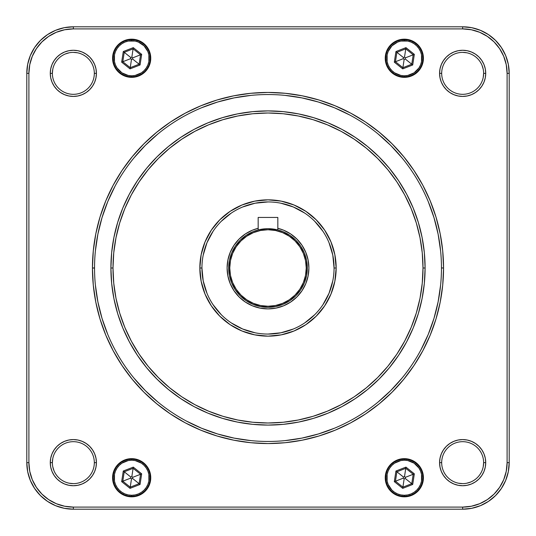 <?xml version="1.0" encoding="UTF-8"?>
<svg xmlns="http://www.w3.org/2000/svg" width="536" height="536" viewBox="0 0 536 536"><rect width="100%" height="100%" fill="white"/><g stroke="black" fill="none" stroke-linecap="round" stroke-linejoin="round"><path stroke-width="0.8" d="M131.668 496.323A18.586 18.586 0 0 0 150.254 477.737A18.586 18.586 0 0 0 131.668 459.158L131.668 460.203A17.534 17.534 0 0 1 149.202 477.737A17.534 17.534 0 0 1 131.668 495.271L131.668 496.323L128.044 495.968L124.56 494.909L121.344 493.187L118.53 490.882L116.218 488.062L114.503 484.852L113.444 481.362L113.089 477.737L113.444 474.112L114.503 470.628L116.218 467.412L118.53 464.598L121.344 462.287L124.56 460.571L128.044 459.513L131.668 459.158A18.586 18.586 0 0 1 150.254 477.737A18.586 18.586 0 0 1 131.668 496.323A18.586 18.586 0 0 1 113.089 477.737A18.586 18.586 0 0 1 131.668 459.158L135.293 459.513L138.784 460.571L141.993 462.287L144.807 464.598L147.119 467.412L148.841 470.628L149.892 474.112L150.254 477.737L149.892 481.362L148.841 484.852L147.119 488.062L144.807 490.882L141.993 493.187L138.784 494.909L135.293 495.968L131.668 496.323L131.668 495.271L135.092 494.936L138.382 493.937L141.41 492.316L144.07 490.139L146.248 487.479L147.869 484.45L148.867 481.161L148.867 474.32L147.869 471.03L146.248 467.995L144.07 465.342L141.41 463.158L135.092 460.545L131.668 460.203L128.251 460.545L121.927 463.158L119.273 465.342L117.089 467.995L115.468 471.03L114.469 474.32L114.469 481.161L115.468 484.45L117.089 487.479L119.273 490.139L121.927 492.316L124.962 493.937L128.251 494.936L131.668 495.271A17.534 17.534 0 0 1 114.135 477.737A17.534 17.534 0 0 1 131.668 460.203L131.668 459.158A18.586 18.586 0 0 0 113.089 477.737A18.586 18.586 0 0 0 131.668 496.323M124.365 460.102L127.943 459.017L131.668 458.655L135.394 459.017L138.971 460.102L142.275 461.871L145.169 464.243L147.541 467.137L149.303 470.434L150.388 474.018L150.757 477.737A19.088 19.088 0 0 1 131.668 496.825A19.088 19.088 0 0 1 112.58 477.737L112.949 474.018L114.034 470.434L115.803 467.137L118.175 464.243L121.069 461.871L124.365 460.102L121.069 461.871M404.332 496.323A18.586 18.586 0 0 0 422.911 477.737A18.586 18.586 0 0 0 404.332 459.158L404.332 460.203A17.534 17.534 0 0 1 421.865 477.737A17.534 17.534 0 0 1 404.332 495.271L404.332 496.323L400.707 495.968L397.216 494.909L394.007 493.187L391.193 490.882L388.881 488.062L387.16 484.852L386.108 481.362L385.746 477.737L386.108 474.112L387.16 470.628L388.881 467.412L391.193 464.598L394.007 462.287L397.216 460.571L400.707 459.513L404.332 459.158A18.586 18.586 0 0 1 422.911 477.737A18.586 18.586 0 0 1 404.332 496.323A18.586 18.586 0 0 1 385.746 477.737A18.586 18.586 0 0 1 404.332 459.158L407.956 459.513L411.44 460.571L414.656 462.287L417.47 464.598L419.782 467.412L421.497 470.628L422.556 474.112L422.911 477.737L422.556 481.362L421.497 484.852L419.782 488.062L417.47 490.882L414.656 493.187L411.44 494.909L407.956 495.968L404.332 496.323L404.332 495.271L407.749 494.936L411.038 493.937L414.073 492.316L416.727 490.139L418.911 487.479L420.532 484.45L421.531 481.161L421.531 474.32L420.532 471.03L418.911 467.995L414.073 463.158L407.749 460.545L404.332 460.203L400.908 460.545L394.59 463.158L391.93 465.342L389.752 467.995L388.131 471.03L387.133 474.32L387.133 481.161L388.131 484.45L391.93 490.139L394.59 492.316L397.618 493.937L400.908 494.936L404.332 495.271A17.534 17.534 0 0 1 386.798 477.737A17.534 17.534 0 0 1 404.332 460.203L404.332 459.158A18.586 18.586 0 0 0 385.746 477.737A18.586 18.586 0 0 0 404.332 496.323M408.057 496.457L404.332 496.825L400.606 496.457L397.029 495.371L393.726 493.609L390.831 491.237L388.459 488.343L386.697 485.04L385.612 481.462L385.243 477.737A19.088 19.088 0 0 1 404.332 458.655A19.088 19.088 0 0 1 423.42 477.737A19.088 19.088 0 0 1 404.332 496.825A19.088 19.088 0 0 1 385.243 477.737L385.612 474.018L386.697 470.434L388.459 467.137L390.831 464.243L393.726 461.871L397.029 460.102L400.606 459.017L404.332 458.655L408.057 459.017L411.635 460.102L414.931 461.871L417.825 464.243L420.197 467.137L421.966 470.434L423.051 474.018L423.42 477.737L423.051 481.462L421.966 485.04L420.197 488.343L417.825 491.237L414.931 493.609L411.635 495.371L408.057 496.457L411.635 495.371M131.668 76.842A18.586 18.586 0 0 0 150.254 58.263A18.586 18.586 0 0 0 131.668 39.677L131.668 40.729A17.534 17.534 0 0 1 149.202 58.263A17.534 17.534 0 0 1 131.668 75.797L131.668 76.842L128.044 76.487L124.56 75.429L121.344 73.713L118.53 71.402L116.218 68.588L114.503 65.372L113.444 61.888L113.089 58.263L113.444 54.639L114.503 51.148L116.218 47.938L118.53 45.118L121.344 42.813L124.56 41.091L128.044 40.032L131.668 39.677A18.586 18.586 0 0 1 150.254 58.263A18.586 18.586 0 0 1 131.668 76.842A18.586 18.586 0 0 1 113.089 58.263A18.586 18.586 0 0 1 131.668 39.677L135.293 40.032L138.784 41.091L141.993 42.813L144.807 45.118L147.119 47.938L148.841 51.148L149.892 54.639L150.254 58.263L149.892 61.888L148.841 65.372L147.119 68.588L144.807 71.402L141.993 73.713L138.784 75.429L135.293 76.487L131.668 76.842L131.668 75.797L135.092 75.455L141.41 72.842L144.07 70.658L146.248 68.005L147.869 64.97L148.867 61.68L148.867 54.84L147.869 51.55L144.07 45.862L138.382 42.063L135.092 41.064L128.251 41.064L124.962 42.063L121.927 43.684L119.273 45.862L117.089 48.521L115.468 51.55L114.469 54.84L114.469 61.68L115.468 64.97L117.089 68.005L121.927 72.842L128.251 75.455L131.668 75.797A17.534 17.534 0 0 1 114.135 58.263A17.534 17.534 0 0 1 131.668 40.729L131.668 39.677A18.586 18.586 0 0 0 113.089 58.263A18.586 18.586 0 0 0 131.668 76.842M127.943 39.543L131.668 39.175L135.394 39.543L138.971 40.629L142.275 42.391L145.169 44.763L147.541 47.657L149.303 50.96L150.388 54.538L150.757 58.263A19.088 19.088 0 0 1 131.668 77.345A19.088 19.088 0 0 1 112.58 58.263L112.949 54.538L114.034 50.96L115.803 47.657L118.175 44.763L121.069 42.391L124.365 40.629L127.943 39.543L124.365 40.629M404.332 76.842A18.586 18.586 0 0 0 422.911 58.263A18.586 18.586 0 0 0 404.332 39.677L404.332 40.729A17.534 17.534 0 0 1 421.865 58.263A17.534 17.534 0 0 1 404.332 75.797L404.332 76.842L400.707 76.487L397.216 75.429L394.007 73.713L391.193 71.402L388.881 68.588L387.16 65.372L386.108 61.888L385.746 58.263L386.108 54.639L387.16 51.148L388.881 47.938L391.193 45.118L394.007 42.813L397.216 41.091L400.707 40.032L404.332 39.677A18.586 18.586 0 0 1 422.911 58.263A18.586 18.586 0 0 1 404.332 76.842A18.586 18.586 0 0 1 385.746 58.263A18.586 18.586 0 0 1 404.332 39.677L407.956 40.032L411.44 41.091L414.656 42.813L417.47 45.118L419.782 47.938L421.497 51.148L422.556 54.639L422.911 58.263L422.556 61.888L421.497 65.372L419.782 68.588L417.47 71.402L414.656 73.713L411.44 75.429L407.956 76.487L404.332 76.842L404.332 75.797L407.749 75.455L414.073 72.842L418.911 68.005L420.532 64.97L421.531 61.68L421.531 54.84L420.532 51.55L418.911 48.521L416.727 45.862L414.073 43.684L411.038 42.063L407.749 41.064L400.908 41.064L397.618 42.063L391.93 45.862L388.131 51.55L387.133 54.84L387.133 61.68L388.131 64.97L389.752 68.005L391.93 70.658L394.59 72.842L400.908 75.455L404.332 75.797A17.534 17.534 0 0 1 386.798 58.263A17.534 17.534 0 0 1 404.332 40.729L404.332 39.677A18.586 18.586 0 0 0 385.746 58.263A18.586 18.586 0 0 0 404.332 76.842M400.606 39.543L397.029 40.629L400.606 39.543L404.332 39.175L408.057 39.543L411.635 40.629L414.931 42.391L417.825 44.763L420.197 47.657L421.966 50.96L423.051 54.538L423.42 58.263A19.088 19.088 0 0 1 404.332 77.345A19.088 19.088 0 0 1 385.243 58.263L385.612 54.538L386.697 50.96L390.302 45.319M441.677 73.345A20.971 20.971 0 0 0 462.655 94.323A20.971 20.971 0 0 0 483.626 73.345L485.723 73.345A23.068 23.068 0 0 1 462.655 96.42A23.068 23.068 0 0 1 439.58 73.345L441.677 73.345A20.971 20.971 0 0 1 462.655 52.374A20.971 20.971 0 0 1 483.626 73.345A20.971 20.971 0 0 1 462.655 94.323A20.971 20.971 0 0 1 441.677 73.345L439.58 73.345L440.029 68.843L441.342 64.514L443.473 60.528L446.341 57.03L449.838 54.163L453.825 52.032L458.153 50.719L462.655 50.277L467.158 50.719L471.486 52.032L475.472 54.163L478.97 57.03L481.837 60.528L483.968 64.514L485.281 68.843L485.723 73.345L485.281 77.847L483.968 82.176L481.837 86.162L478.97 89.659L475.472 92.527L471.486 94.658L467.158 95.971L462.655 96.42L458.153 95.971L453.825 94.658L449.838 92.527L446.341 89.659L443.473 86.162L441.342 82.176L440.029 77.847L439.58 73.345A23.068 23.068 0 0 1 462.655 50.277A23.068 23.068 0 0 1 485.723 73.345L483.626 73.345A20.971 20.971 0 0 0 462.655 52.374A20.971 20.971 0 0 0 441.677 73.345M52.374 73.345A20.971 20.971 0 0 0 73.345 94.323A20.971 20.971 0 0 0 94.323 73.345L96.42 73.345A23.068 23.068 0 0 1 73.345 96.42A23.068 23.068 0 0 1 50.277 73.345L52.374 73.345A20.971 20.971 0 0 1 73.345 52.374A20.971 20.971 0 0 1 94.323 73.345A20.971 20.971 0 0 1 73.345 94.323A20.971 20.971 0 0 1 52.374 73.345L50.277 73.345L50.719 68.843L52.032 64.514L54.163 60.528L57.03 57.03L60.528 54.163L64.514 52.032L68.843 50.719L73.345 50.277L77.847 50.719L82.176 52.032L86.162 54.163L89.659 57.03L92.527 60.528L94.658 64.514L95.971 68.843L96.42 73.345L95.971 77.847L94.658 82.176L92.527 86.162L89.659 89.659L86.162 92.527L82.176 94.658L77.847 95.971L73.345 96.42L68.843 95.971L64.514 94.658L60.528 92.527L57.03 89.659L54.163 86.162L52.032 82.176L50.719 77.847L50.277 73.345A23.068 23.068 0 0 1 73.345 50.277A23.068 23.068 0 0 1 96.42 73.345L94.323 73.332A20.971 20.971 0 0 0 73.345 52.374A20.971 20.971 0 0 0 52.374 73.345L52.776 69.251M52.776 458.561L52.374 462.655A20.971 20.971 0 0 0 73.345 483.626A20.971 20.971 0 0 0 94.323 462.655L96.42 462.655A23.068 23.068 0 0 1 73.345 485.723A23.068 23.068 0 0 1 50.277 462.655L52.374 462.655A20.971 20.971 0 0 1 73.345 441.677A20.971 20.971 0 0 1 94.323 462.655A20.971 20.971 0 0 1 73.345 483.626A20.971 20.971 0 0 1 52.374 462.655L50.277 462.655L50.719 458.153L52.032 453.825L54.163 449.838L57.03 446.341L60.528 443.473L64.514 441.342L68.843 440.029L73.345 439.58L77.847 440.029L82.176 441.342L86.162 443.473L89.659 446.341L92.527 449.838L94.658 453.825L95.971 458.153L96.42 462.655L95.971 467.158L94.658 471.486L92.527 475.472L89.659 478.97L86.162 481.837L82.176 483.968L77.847 485.281L73.345 485.723L68.843 485.281L64.514 483.968L60.528 481.837L57.03 478.97L54.163 475.472L52.032 471.486L50.719 467.158L50.277 462.655A23.068 23.068 0 0 1 73.345 439.58A23.068 23.068 0 0 1 96.42 462.655L94.323 462.642M441.677 462.655A20.971 20.971 0 0 0 462.655 483.626A20.971 20.971 0 0 0 483.626 462.655L485.723 462.655A23.068 23.068 0 0 1 462.655 485.723A23.068 23.068 0 0 1 439.58 462.655L441.677 462.655A20.971 20.971 0 0 1 462.655 441.677A20.971 20.971 0 0 1 483.626 462.655A20.971 20.971 0 0 1 462.655 483.626A20.971 20.971 0 0 1 441.677 462.655L439.58 462.655L440.029 458.153L441.342 453.825L443.473 449.838L446.341 446.341L449.838 443.473L453.825 441.342L458.153 440.029L462.655 439.58L467.158 440.029L471.486 441.342L475.472 443.473L478.97 446.341L481.837 449.838L483.968 453.825L485.281 458.153L485.723 462.655L485.281 467.158L483.968 471.486L481.837 475.472L478.97 478.97L475.472 481.837L471.486 483.968L467.158 485.281L462.655 485.723L458.153 485.281L453.825 483.968L449.838 481.837L446.341 478.97L443.473 475.472L441.342 471.486L440.029 467.158L439.58 462.655A23.068 23.068 0 0 1 462.655 439.58A23.068 23.068 0 0 1 485.723 462.655L483.626 462.655A20.971 20.971 0 0 0 462.655 441.677A20.971 20.971 0 0 0 441.677 462.655L441.677 462.642M273.045 229.019L277.829 229.944L283.028 231.679L289.835 235.317L295.792 240.208L300.683 246.165L304.314 252.959L306.552 260.335L307.302 268L306.552 275.665L304.314 283.041L300.683 289.835L295.792 295.792L289.835 300.683L283.041 304.314L275.665 306.552L268 307.302L260.335 306.552L252.959 304.314L246.165 300.683L240.208 295.792L235.317 289.835L231.686 283.041L229.448 275.665L228.698 268L229.743 268A38.257 38.257 0 0 1 268 229.743A38.257 38.257 0 0 1 306.257 268L307.302 268A39.302 39.302 0 0 0 268 228.698A39.302 39.302 0 0 0 228.698 268A39.302 39.302 0 0 1 268 228.698A39.302 39.302 0 0 1 307.302 268A39.302 39.302 0 0 1 268 307.302A39.302 39.302 0 0 1 228.698 268L229.448 260.335L231.686 252.959L235.317 246.165L240.208 240.208L246.165 235.317L252.959 231.686L258.171 229.944L266.097 228.738M441.456 268.114L441.456 268A173.456 173.456 0 0 1 268 441.456A173.456 173.456 0 0 1 94.544 268A173.456 173.456 0 0 0 268 441.456A173.456 173.456 0 0 0 441.456 268L443.553 268A175.553 175.553 0 0 1 268 443.553A175.553 175.553 0 0 1 92.447 268L94.544 268.114M110.905 268A157.095 157.095 0 0 1 268 110.905A157.095 157.095 0 0 1 425.095 268A157.095 157.095 0 0 0 268 110.905A157.095 157.095 0 0 0 110.905 268L113.002 268A154.998 154.998 0 0 1 268 113.002A154.998 154.998 0 0 1 422.998 268L425.095 268L422.998 268L422.254 252.804L420.016 237.763L416.325 223.01L411.199 208.685L404.693 194.936L396.875 181.885L387.816 169.671L377.599 158.401L366.329 148.184L354.115 139.126L341.064 131.307L327.315 124.801L312.99 119.675L298.237 115.984L283.196 113.746L268 113.002L252.804 113.746L237.763 115.984L223.01 119.675L208.685 124.801L194.936 131.307L181.885 139.126L169.671 148.184L158.401 158.401L148.184 169.671L139.126 181.885L131.307 194.936L124.801 208.685L119.675 223.01L115.984 237.763L113.746 252.804L113.002 268L113.746 283.196L115.984 298.237L119.675 312.99L124.801 327.315L131.307 341.064L139.126 354.115L148.184 366.329L158.401 377.599L169.671 387.816L181.885 396.875L194.936 404.693L208.685 411.199L223.01 416.325L237.763 420.016L252.804 422.254L268 422.998L283.196 422.254L298.237 420.016L312.99 416.325L327.315 411.199L341.064 404.693L354.115 396.875L366.329 387.816L377.599 377.599L387.816 366.329L396.875 354.115L404.693 341.064L411.199 327.315L416.325 312.99L420.016 298.237L422.254 283.196L422.998 268A154.998 154.998 0 0 1 268 422.998A154.998 154.998 0 0 1 113.002 268L110.905 268A157.095 157.095 0 0 0 268 425.095A157.095 157.095 0 0 0 425.095 268A157.095 157.095 0 0 1 268 425.095A157.095 157.095 0 0 1 110.905 268L111.662 252.603L113.927 237.354L117.672 222.4L122.865 207.881L129.457 193.945L137.384 180.726L146.562 168.338L156.914 156.914L168.338 146.562L180.726 137.384L193.945 129.457L207.881 122.865L222.4 117.672L237.354 113.927L252.603 111.662L268 110.905L283.397 111.662L298.646 113.927L313.6 117.672L328.119 122.865L342.055 129.457L355.274 137.384L367.663 146.562L379.086 156.914L389.438 168.338L398.617 180.726L406.543 193.945L413.135 207.881L418.328 222.4L422.073 237.354L424.338 252.603L425.095 268L424.338 283.397L422.073 298.646L418.328 313.6L413.135 328.119L406.543 342.055L398.617 355.274L389.438 367.663L379.086 379.086L367.663 389.438L355.274 398.617L342.055 406.543L328.119 413.135L313.6 418.328L298.646 422.073L283.397 424.338L268 425.095L252.603 424.338L237.354 422.073L222.4 418.328L207.881 413.135L193.945 406.543L180.726 398.617L168.338 389.438L156.914 379.086L146.562 367.663L137.384 355.274L129.457 342.055L122.865 328.119L117.672 313.6L113.927 298.646L111.662 283.397L110.905 268M201.938 268A66.062 66.062 0 0 1 268 201.938A66.062 66.062 0 0 1 334.062 268A66.062 66.062 0 0 1 268 334.062A66.062 66.062 0 0 1 201.938 268A66.062 66.062 0 0 0 268 334.062A66.062 66.062 0 0 0 334.062 268L336.159 268A68.159 68.159 0 0 1 268 336.159A68.159 68.159 0 0 1 199.841 268L201.938 268L199.841 268L201.154 254.701L205.033 241.917L211.331 230.132L219.807 219.807L230.132 211.331L241.917 205.033L254.701 201.154L268 199.841L281.3 201.154L294.083 205.033L305.868 211.331L316.193 219.807L324.669 230.132L330.967 241.917L334.846 254.701L336.159 268L334.846 281.3L330.967 294.083L324.669 305.868L316.193 316.193L305.868 324.669L294.083 330.967L281.3 334.846L268 336.159L254.701 334.846L241.917 330.967L230.132 324.669L219.807 316.193L211.331 305.868L205.033 294.083L201.154 281.3L199.841 268A68.159 68.159 0 0 1 268 199.841A68.159 68.159 0 0 1 336.159 268L334.062 268A66.062 66.062 0 0 0 268 201.938A66.062 66.062 0 0 0 201.938 268L203.211 280.891L206.97 293.279M308.12 275.96A40.897 40.897 0 0 0 308.897 268.013A40.897 40.897 0 0 1 268 308.897A40.897 40.897 0 0 1 227.103 268A40.897 40.897 0 0 0 227.88 275.96M227.887 275.993A40.897 40.897 0 0 0 230.212 283.638L227.887 275.98L227.103 268A40.897 40.897 0 0 1 258.171 228.303A40.897 40.897 0 0 0 252.362 230.212L258.171 228.303M230.219 283.665A40.897 40.897 0 0 0 252.335 305.781M260.04 308.12A40.897 40.897 0 0 0 267.987 308.897L260.02 308.113L252.349 305.788A40.897 40.897 0 0 0 260.007 308.113M275.993 308.113A40.897 40.897 0 0 0 283.638 305.788L275.98 308.113L268 308.897A40.897 40.897 0 0 0 275.96 308.12M283.665 305.781A40.897 40.897 0 0 0 305.781 283.665M277.829 228.303L283.651 230.212A40.897 40.897 0 0 0 277.829 228.303A40.897 40.897 0 0 1 308.897 268L308.113 275.98L305.788 283.651A40.897 40.897 0 0 0 308.113 275.993M262.962 229.019L258.171 229.944L263.042 229.006L258.171 229.944L258.171 217.449L277.829 217.449L258.171 217.449L258.171 229.944M272.985 229.013L277.829 229.944L268.02 228.698L272.965 229.013M135.394 496.457L138.971 495.371L135.394 496.457L131.668 496.825L127.943 496.457L124.365 495.371L121.069 493.609L118.175 491.237L115.803 488.343L114.034 485.04L112.949 481.462L112.58 477.737A19.088 19.088 0 0 1 131.668 458.655A19.088 19.088 0 0 1 150.757 477.737L150.388 481.462L149.303 485.04L145.698 490.681M412.72 460.592L411.635 460.102M123.28 75.409L118.175 71.757L115.803 68.863L114.034 65.566L112.949 61.982L112.58 58.263A19.088 19.088 0 0 1 131.668 39.175A19.088 19.088 0 0 1 150.757 58.263L150.388 61.982L149.303 65.566L147.541 68.863L145.169 71.757L142.275 74.129L138.971 75.898L135.394 76.983L131.668 77.345L127.943 76.983L124.365 75.898M411.635 75.898L414.931 74.129L411.635 75.898L408.057 76.983L404.332 77.345L400.606 76.983L397.029 75.898L393.726 74.129L390.831 71.757L388.459 68.863L386.697 65.566L385.612 61.982L385.243 58.263A19.088 19.088 0 0 1 404.332 39.175A19.088 19.088 0 0 1 423.42 58.263L423.051 61.982L421.966 65.566L420.197 68.863L417.825 71.757L414.931 74.129M259.498 229.629L261.313 229.267M274.693 229.267L276.502 229.629M308.113 260.007A40.897 40.897 0 0 0 305.788 252.362L308.113 260.02L308.897 268A40.897 40.897 0 0 0 308.12 260.04M305.781 252.335A40.897 40.897 0 0 0 283.665 230.219M252.335 230.219A40.897 40.897 0 0 0 230.219 252.335M227.88 260.04A40.897 40.897 0 0 0 227.103 267.987L227.887 260.02L230.212 252.349A40.897 40.897 0 0 0 227.887 260.007M334.062 268L332.789 255.109L329.03 242.721M322.927 231.297L314.712 221.288M304.703 213.073L293.279 206.97L280.891 203.211M268 201.938L255.109 203.211L242.721 206.97M231.297 213.073L221.288 221.288M213.073 231.297L206.97 242.721L203.211 255.109M213.073 304.703L221.288 314.712M231.297 322.927L242.721 329.03L255.109 332.789M268 334.062L280.891 332.789L293.279 329.03M304.703 322.927L314.712 314.712M322.927 304.703L329.03 293.279L332.789 280.891M230.212 252.349L233.991 245.28L239.083 239.083L245.28 233.991L252.349 230.212M283.651 230.212L290.72 233.991L296.917 239.083L302.009 245.28L305.788 252.349M305.788 283.651L302.009 290.72L296.917 296.917L290.72 302.009L283.651 305.788M252.349 305.788L245.28 302.009L239.083 296.917L233.991 290.72L230.212 283.651M26.8 73.345L28.897 73.345A44.448 44.448 0 0 1 73.345 28.897L462.655 28.897L462.655 26.8A46.545 46.545 0 0 1 509.2 73.345L509.2 462.655L507.103 462.655L507.103 73.345L506.245 64.675L503.719 56.334L499.612 48.649L494.085 41.915L487.351 36.388L479.666 32.281L471.325 29.755L462.655 28.897L73.345 28.897L64.675 29.755L56.334 32.281L48.649 36.388L41.915 41.915L36.388 48.649L32.281 56.334L29.755 64.675L28.897 73.345L28.897 462.655L29.755 471.325L32.281 479.666L36.388 487.351L41.915 494.085L48.649 499.612L56.334 503.719L64.675 506.245L73.345 507.103L462.655 507.103L471.325 506.245L479.666 503.719L487.351 499.612L494.085 494.085L499.612 487.351L503.719 479.666L506.245 471.325L507.103 462.655A44.448 44.448 0 0 1 462.655 507.103L73.345 507.103A44.448 44.448 0 0 1 28.897 462.655L26.8 462.655A46.545 46.545 0 0 0 73.345 509.2L64.266 508.309L55.536 505.656L47.483 501.354L40.434 495.566L34.646 488.517L30.344 480.464L27.691 471.734L26.8 462.655L28.897 462.655L28.897 73.345L26.8 73.345L27.691 64.266L30.344 55.536L34.646 47.483L40.434 40.434L47.483 34.646L55.536 30.344L64.266 27.691L73.345 26.8A46.545 46.545 0 0 0 26.8 73.345A46.545 46.545 0 0 1 73.345 26.8L73.345 28.897L73.345 26.8L462.655 26.8L471.734 27.691L480.464 30.344L488.517 34.646L495.566 40.434L501.354 47.483L505.656 55.536L508.309 64.266L509.2 73.345L507.103 73.345L507.103 462.655L509.2 462.655L508.309 471.734L505.656 480.464L501.354 488.517L495.566 495.566L488.517 501.354L480.464 505.656L471.734 508.309L462.655 509.2L462.655 507.103L462.655 509.2A46.545 46.545 0 0 0 509.2 462.655A46.545 46.545 0 0 1 462.655 509.2L73.345 509.2A46.545 46.545 0 0 1 26.8 462.655L26.8 73.345L26.8 462.655M145.169 491.237L142.275 493.609L138.971 495.371M390.831 44.763L393.726 42.391L397.029 40.629M94.544 267.886L92.447 268A175.553 175.553 0 0 1 268 92.447A175.553 175.553 0 0 1 443.553 268L442.709 285.206L440.177 302.25L435.996 318.96L430.187 335.181L422.824 350.752L413.966 365.532L403.702 379.367L392.131 392.131L379.367 403.702L365.532 413.966L350.752 422.824L335.181 430.187L318.96 435.996L302.25 440.177L285.206 442.709L268 443.553L250.794 442.709L233.75 440.177L217.04 435.996L200.819 430.187L185.248 422.824L170.468 413.966L156.633 403.702L143.869 392.131L132.298 379.367L122.034 365.532L113.176 350.752L105.813 335.181L100.004 318.96L95.823 302.25L93.291 285.206L92.447 268L93.291 250.794L95.823 233.75L100.004 217.04L105.813 200.819L113.176 185.248L122.034 170.468L132.298 156.633L143.869 143.869L156.633 132.298L170.468 122.034L185.248 113.176L200.819 105.813L217.04 100.004L233.75 95.823L250.794 93.291L268 92.447L285.206 93.291L302.25 95.823L318.96 100.004L335.181 105.813L350.752 113.176L365.532 122.034L379.367 132.298L392.131 143.869L403.702 156.633L413.966 170.468L422.824 185.248L430.187 200.819L435.996 217.04L440.177 233.75L442.709 250.794L443.553 268L441.456 267.886M440.619 250.995L438.12 234.158L433.986 217.65L428.251 201.623M402.08 157.959L390.65 145.35L378.041 133.92M349.767 115.026L334.377 107.749L318.351 102.014L301.842 97.88L285.005 95.381M250.995 95.381L234.158 97.88L217.65 102.014L201.623 107.749M157.959 133.92L145.35 145.35L133.92 157.959M115.026 186.233L107.749 201.623L102.014 217.65L97.88 234.158L95.381 250.995M95.381 285.005L97.88 301.842L102.014 318.351L107.749 334.377M133.92 378.041L145.35 390.65L157.959 402.08M186.233 420.974L201.623 428.251L217.65 433.986L234.158 438.12L250.995 440.619M285.005 440.619L301.842 438.12L318.351 433.986L334.377 428.251M378.041 402.08L390.65 390.65L402.08 378.041M420.974 349.767L428.251 334.377L433.986 318.351L438.12 301.842L440.619 285.005M94.544 268A173.456 173.456 0 0 1 268 94.544A173.456 173.456 0 0 1 441.456 268A173.456 173.456 0 0 0 268 94.544A173.456 173.456 0 0 0 94.544 268M508.309 471.734L505.656 480.464L501.354 488.517L495.566 495.566L488.517 501.354M458.561 483.224L462.655 483.626M466.749 483.224L470.682 482.032M483.224 466.749L483.626 462.655M27.691 64.266L30.344 55.536L34.646 47.483L40.434 40.434L47.483 34.646M77.439 52.776L73.345 52.374M69.251 52.776L65.318 53.968M64.266 508.309L55.536 505.656L47.483 501.354L40.434 495.566L34.646 488.517M52.776 466.749L53.968 470.682M69.251 483.224L73.345 483.626M471.734 27.691L480.464 30.344L488.517 34.646L495.566 40.434L501.354 47.483M483.224 69.251L482.032 65.318M466.749 52.776L462.655 52.374M483.224 77.439L483.626 73.345M228.698 268A39.302 39.302 0 0 0 268 307.302A39.302 39.302 0 0 0 307.302 268L306.257 268A38.257 38.257 0 0 1 268 306.257A38.257 38.257 0 0 1 229.743 268L228.698 268M306.257 268L305.52 260.536L303.343 253.361L299.812 246.748L295.055 240.945L289.252 236.188L282.64 232.658L275.464 230.48L268 229.743L260.536 230.48L253.361 232.658L246.748 236.188L240.945 240.945L236.188 246.748L232.658 253.361L230.48 260.536L229.743 268L230.48 275.464L232.658 282.64L236.188 289.252L240.945 295.055L246.748 299.812L253.361 303.343L260.536 305.52L268 306.257L275.464 305.52L282.64 303.343L289.252 299.812L295.055 295.055L299.812 289.252L303.343 282.64L305.52 275.464L306.257 268M94.323 462.655A20.971 20.971 0 0 0 73.345 441.677A20.971 20.971 0 0 0 52.374 462.655M73.345 509.2L73.345 507.103L73.345 509.2L462.655 509.2M509.2 462.655L509.2 73.345A46.545 46.545 0 0 0 462.655 26.8L73.345 26.8M462.655 26.8L462.655 28.897A44.448 44.448 0 0 1 507.103 73.345L509.2 73.345M405.765 48.843L413.209 54.799L414.335 54.357L405.39 57.848L404.506 57.131L405.765 48.843L404.506 57.131L403.44 57.546L403.266 58.679L404.157 59.389L402.71 68.876L412.713 64.977L414.335 54.357L405.953 47.644L405.765 48.843L405.953 47.644L395.943 51.55L405.953 47.644L414.335 54.357L412.713 64.977L402.71 68.876L394.322 62.169L395.943 51.55L394.322 62.169L402.71 68.876L402.891 67.683L411.769 64.219L402.891 67.683L395.454 61.727L396.888 52.307L405.765 48.843L396.888 52.307L395.943 51.55L396.888 52.307L405.765 48.843L413.209 54.799L411.769 64.219L402.891 67.683L395.454 61.727L394.322 62.169L395.454 61.727L396.888 52.307L403.44 57.546L403.266 58.679L404.157 59.389L405.223 58.973L405.39 57.848L404.506 57.131L403.44 57.546L396.888 52.307M412.713 64.977L411.769 64.219L412.713 64.977M413.209 54.799L411.769 64.219L405.223 58.973L405.39 57.848L413.209 54.799M403.266 58.679L395.454 61.727L403.266 58.679M402.891 67.683L404.157 59.389L405.223 58.973L411.769 64.219M133.109 48.843L140.546 54.799L141.678 54.357L132.734 57.848L131.843 57.131L133.109 48.843L131.843 57.131L130.777 57.546L130.61 58.679L131.494 59.389L130.047 68.876L140.057 64.977L141.678 54.357L133.29 47.644L133.109 48.843L133.29 47.644L123.287 51.55L133.29 47.644L141.678 54.357L140.057 64.977L130.047 68.876L121.665 62.169L123.287 51.55L121.665 62.169L130.047 68.876L130.235 67.683L139.112 64.219L130.235 67.683L122.791 61.727L124.231 52.307L133.109 48.843L124.231 52.307L123.287 51.55L124.231 52.307L133.109 48.843L140.546 54.799L139.112 64.219L130.235 67.683L122.791 61.727L121.665 62.169L122.791 61.727L124.231 52.307L130.777 57.546L130.61 58.679L131.494 59.389L132.56 58.973L132.734 57.848L131.843 57.131L130.777 57.546L124.231 52.307M140.057 64.977L139.112 64.219L140.057 64.977M140.546 54.799L139.112 64.219L132.56 58.973L132.734 57.848L140.546 54.799M130.61 58.679L122.791 61.727L130.61 58.679M130.235 67.683L131.494 59.389L132.56 58.973L139.112 64.219M405.765 468.317L413.209 474.273L414.335 473.831L405.39 477.321L404.506 476.611L405.765 468.317L404.506 476.611L403.44 477.027L403.266 478.152L404.157 478.869L402.71 488.356L412.713 484.45L414.335 473.831L405.953 467.124L405.765 468.317L405.953 467.124L395.943 471.023L405.953 467.124L414.335 473.831L412.713 484.45L402.71 488.356L394.322 481.643L395.943 471.023L394.322 481.643L402.71 488.356L402.891 487.157L411.769 483.693L402.891 487.157L395.454 481.201L396.888 471.781L405.765 468.317L396.888 471.781L395.943 471.023L396.888 471.781L405.765 468.317L413.209 474.273L411.769 483.693L402.891 487.157L395.454 481.201L394.322 481.643L395.454 481.201L396.888 471.781L403.44 477.027L403.266 478.152L404.157 478.869L405.223 478.454L405.39 477.321L404.506 476.611L403.44 477.027L396.888 471.781M412.713 484.45L411.769 483.693L412.713 484.45M413.209 474.273L411.769 483.693L405.223 478.454L405.39 477.321L413.209 474.273M403.266 478.152L395.454 481.201L403.266 478.152M402.891 487.157L404.157 478.869L405.223 478.454L411.769 483.693M133.109 468.317L140.546 474.273L141.678 473.831L132.734 477.321L131.843 476.611L133.109 468.317L131.843 476.611L130.777 477.027L130.61 478.152L131.494 478.869L130.047 488.356L140.057 484.45L141.678 473.831L133.29 467.124L133.109 468.317L133.29 467.124L123.287 471.023L133.29 467.124L141.678 473.831L140.057 484.45L130.047 488.356L121.665 481.643L123.287 471.023L121.665 481.643L130.047 488.356L130.235 487.157L139.112 483.693L130.235 487.157L122.791 481.201L124.231 471.781L133.109 468.317L124.231 471.781L123.287 471.023L124.231 471.781L133.109 468.317L140.546 474.273L139.112 483.693L130.235 487.157L122.791 481.201L121.665 481.643L122.791 481.201L124.231 471.781L130.777 477.027L130.61 478.152L131.494 478.869L132.56 478.454L132.734 477.321L131.843 476.611L130.777 477.027L124.231 471.781M140.057 484.45L139.112 483.693L140.057 484.45M140.546 474.273L139.112 483.693L132.56 478.454L132.734 477.321L140.546 474.273M130.61 478.152L122.791 481.201L130.61 478.152M130.235 487.157L131.494 478.869L132.56 478.454L139.112 483.693M272.938 229.006L272.161 228.912M277.829 229.944L277.829 217.449L277.829 229.944M263.042 229.006L268.02 228.698"/></g></svg>
